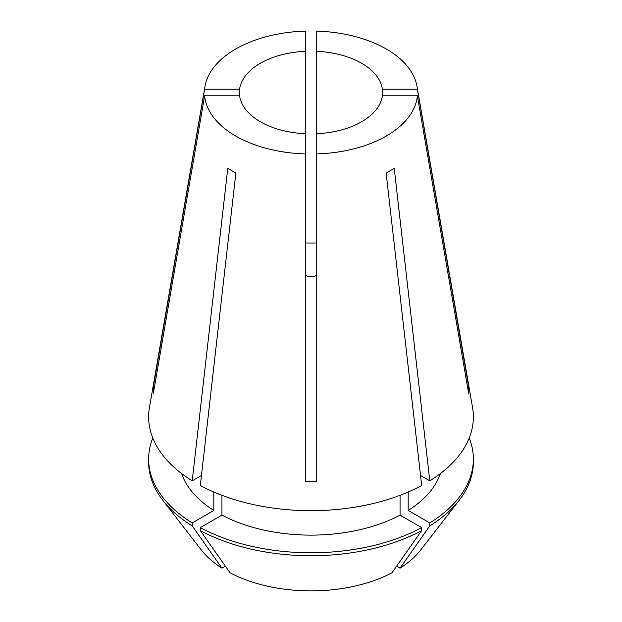 <?xml version="1.0" encoding="UTF-8"?>
<svg xmlns="http://www.w3.org/2000/svg" width="622" height="622" viewBox="0 0 622 622"><rect width="100%" height="100%" fill="white"/><g stroke="black" fill="none" stroke-linecap="round" stroke-linejoin="round"><path stroke-width="0.93" d="M260.346 121.756A71.631 41.355 0 0 0 305.27 133.738L305.27 51.292A71.631 41.355 0 0 0 239.594 89.21L239.594 95.827A71.631 41.355 0 0 0 260.346 121.756M154.567 386.363A477.541 389.916 -0 0 1 153.276 387.203L153.276 393.819L204.622 95.827A106.533 61.508 0 0 0 235.668 136.008A106.533 61.508 0 0 0 305.27 153.929L305.27 481.568L316.73 481.568L316.73 153.929A106.533 61.508 0 0 0 417.378 95.827L382.406 95.827L382.406 89.21A71.631 41.355 0 0 0 316.73 51.292L316.73 133.738A71.631 41.355 0 0 0 382.406 95.827M305.27 51.292L305.27 31.1A106.533 61.508 0 0 0 204.996 86.404L149.435 407.612A162.373 93.743 0 0 0 192.206 480.829L227.769 168.375L235.87 173.048L200.307 485.51A162.373 93.743 0 0 0 421.693 485.51L386.13 173.048L394.231 168.375L429.794 480.829A162.373 93.743 0 0 0 472.564 407.612L417.004 86.404A106.533 61.508 0 0 0 386.332 49.029A106.533 61.508 0 0 0 316.73 31.1L316.73 51.292M467.433 386.363A477.541 389.916 180 0 0 468.724 387.203L417.378 89.21A106.533 61.508 0 0 0 417.004 86.404M468.724 387.203L468.724 393.819L417.378 95.827M153.276 387.203L204.622 89.21L239.594 89.21M204.996 86.404A106.533 61.508 0 0 0 204.622 89.21M204.622 95.827L239.594 95.827M305.27 133.738L305.27 153.929M417.378 89.21L382.406 89.21M305.27 243.008L316.73 243.008M316.73 133.738L316.73 153.929M192.206 480.829L201.45 475.496M420.55 475.496L429.794 480.829M181.624 473.567A131.802 76.094 0 0 0 213.836 510.452L192.214 522.939L192.214 525.893L221.953 568.158L225.374 566.183M213.836 492.033L213.836 510.452M396.626 566.183L400.047 568.158L429.786 525.893L429.786 522.939L408.164 510.452A131.802 76.094 0 0 0 440.376 473.567M408.164 510.452L408.164 492.033M152.779 437.989A162.365 93.743 0 0 0 148.635 459.036A162.365 93.743 0 0 0 192.214 522.939M429.786 522.939A162.365 93.743 0 0 0 473.365 459.036A162.365 93.743 0 0 0 469.221 437.989M148.635 459.036L148.635 461.99A162.365 93.743 0 0 0 162.785 500.259A162.365 93.743 0 0 0 192.214 525.893M429.786 525.893A162.365 93.743 0 0 0 459.215 500.259A162.365 93.743 0 0 0 473.365 461.99L473.365 459.036M162.785 500.259L201.147 549.786A120.341 69.477 0 0 0 221.953 568.158M400.047 568.158A120.341 69.477 0 0 0 420.853 549.786L459.215 500.259M221.945 495.306L221.945 515.133A131.802 76.094 0 0 0 400.055 515.133L400.055 495.306M221.945 515.133L200.315 527.619A162.365 93.743 0 0 0 421.685 527.619L400.055 515.133M200.315 527.619L200.315 530.574A162.365 93.743 0 0 0 421.685 530.574L421.685 527.619M200.315 530.574L230.054 572.831A120.341 69.477 0 0 0 391.946 572.831L421.685 530.574M316.73 275.422C312.905 277.117 309.08 277.117 305.27 275.422M387.397 172.325A429.786 248.139 -120 0 0 386.13 173.103M234.603 172.325A429.786 248.139 -60 0 1 235.87 173.103M316.73 478.435L316.73 481.568"/></g></svg>
